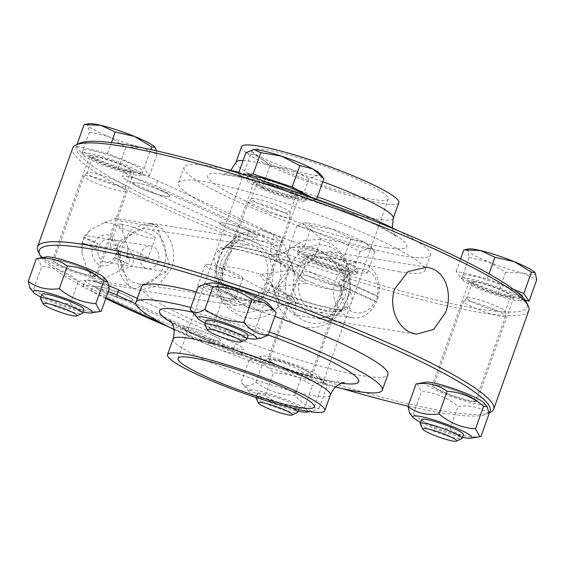 <?xml version="1.0" encoding="UTF-8"?>
<svg xmlns="http://www.w3.org/2000/svg" width="565" height="565" viewBox="0 0 565 565"><rect width="100%" height="100%" fill="white"/><g stroke="black" fill="none" stroke-linecap="round" stroke-linejoin="round"><path stroke-width="0.42" stroke-dasharray="2.83 2.12" d="M109.045 285.911A22.261 2.882 -160.4 0 0 84.99 280.381A22.261 2.882 -160.4 0 0 93.225 285.826L182.954 327.135A20.036 2.592 19.6 0 1 193.972 328.653A20.036 2.592 19.6 0 1 213.273 335.716A20.036 2.592 19.6 0 1 220.689 340.61A20.036 2.592 19.6 0 1 200.942 336.33A20.036 2.592 19.6 0 1 182.94 327.17A20.036 2.592 19.6 0 1 182.954 327.135L207.934 338.633A20.036 2.592 -160.4 0 0 220.682 340.617A20.036 2.592 -160.4 0 0 202.835 331.514A20.036 2.592 -160.4 0 0 182.954 327.135A20.036 2.592 -160.4 0 0 182.933 327.177A20.036 2.592 -160.4 0 0 207.934 338.633L210.046 339.607A22.261 2.882 -160.4 0 0 231.657 347.496A22.261 2.882 -160.4 0 0 243.755 349.099A22.261 2.882 -160.4 0 0 235.513 343.654L137.309 298.447M108.268 291.512A22.261 2.882 -160.4 0 0 83.133 285.586A22.261 2.882 -160.4 0 0 91.375 291.024L106.036 297.776M164.189 324.55L208.195 344.805A22.261 2.882 -160.4 0 0 229.807 352.701A22.261 2.882 -160.4 0 0 241.898 354.297A22.261 2.882 -160.4 0 0 233.663 348.852L135.854 303.822M95.337 286.801A20.036 2.592 -160.4 0 0 95.323 286.843A20.036 2.592 -160.4 0 0 120.317 298.299A20.036 2.592 -160.4 0 0 133.065 300.283A20.036 2.592 -160.4 0 0 115.218 291.18A20.036 2.592 -160.4 0 0 95.337 286.801A20.036 2.592 19.6 0 1 106.354 288.32A20.036 2.592 19.6 0 1 125.656 295.375A20.036 2.592 19.6 0 1 133.072 300.276A20.036 2.592 19.6 0 1 113.325 295.996A20.036 2.592 19.6 0 1 95.323 286.836A20.036 2.592 19.6 0 1 95.337 286.794M488.951 412.669A239.306 30.948 19.6 0 1 486.825 414.06A239.306 30.948 19.6 0 1 408.135 406.129M341.839 388.473A239.306 30.948 19.6 0 1 168.328 326.683M105.789 298.461A239.306 30.948 19.6 0 1 41.584 257.689M279.032 367.292A31.442 4.068 19.6 0 1 261.623 356.049A31.442 4.068 19.6 0 1 291.54 363.359A31.442 4.068 19.6 0 1 319.338 376.594A31.442 4.068 19.6 0 1 308.907 377.074A31.442 4.068 19.6 0 1 279.032 367.292M483.689 402.704A31.442 4.068 19.6 0 1 482.009 404.512A31.442 4.068 19.6 0 1 444.93 394.017A31.442 4.068 19.6 0 1 425.975 382.152M268.319 303.553A31.442 4.068 19.6 0 1 237.794 297.981A31.442 4.068 19.6 0 1 210.611 283.009M103.974 277.45A31.442 4.068 19.6 0 1 73.443 271.871A31.442 4.068 19.6 0 1 46.259 256.898M141.462 286.794A130.783 16.915 -160.4 0 0 258.989 346.599A130.783 16.915 -160.4 0 0 387.873 374.539M274.837 316.351A130.783 16.915 -160.4 0 0 196.38 291.872M249.179 359.919C258.699 360.173 266.772 364.503 273.396 372.893C287.846 373.112 300.855 377.392 312.41 385.733C318.787 381.622 323.717 381.573 327.206 385.598L315.687 375.831L302.988 372.618C291.427 364.27 278.425 359.99 263.968 359.778L256.178 356.96L249.179 359.919L241.107 382.569C244.596 386.587 249.525 386.545 255.903 382.427C267.464 390.775 280.466 395.055 294.916 395.267C301.541 403.664 309.613 407.986 319.14 408.248L312.141 411.2L304.344 408.389C289.887 408.177 276.885 403.897 265.331 395.549L273.396 372.893M304.344 408.389L312.41 385.733M265.331 395.549L252.633 392.329L241.107 382.569M307.791 411.313A31.442 4.068 -160.4 0 0 275.353 395.712A31.442 4.068 -160.4 0 0 248.974 391.566A31.442 4.068 -160.4 0 0 267.005 401.086A31.442 4.068 -160.4 0 0 298.151 411.151M258.685 393.035A22.261 2.882 -160.4 0 0 257.167 393.508A22.261 2.882 -160.4 0 0 270.204 401.03A22.261 2.882 -160.4 0 0 299.111 408.446A22.261 2.882 -160.4 0 0 286.081 400.924A22.261 2.882 -160.4 0 0 258.685 393.035M319.14 408.248L327.206 385.598M255.903 382.427L263.968 359.778M294.916 395.267L302.988 372.618M255.867 397.739A22.261 2.882 -160.4 0 0 268.841 404.844A22.261 2.882 -160.4 0 0 297.451 412.549M291.9 407.958A22.261 2.882 -160.4 0 0 269.385 399.349A22.261 2.882 -160.4 0 0 255.811 397.322A22.261 2.882 -160.4 0 0 255.797 397.386M417.132 383.642L421.476 391.531C435.092 392.428 447.261 397.4 457.982 406.433C469.783 404.815 480.137 407.259 489.05 413.771M480.985 436.42C469.176 438.045 458.822 435.601 449.917 429.089C436.3 428.185 424.131 423.22 413.403 414.18L409.823 413.679M420.558 422.323A31.442 4.068 -160.4 0 0 462.495 437.254M434.605 427.161A22.261 2.882 -160.4 0 0 461.923 435.029A22.261 2.882 -160.4 0 0 463.462 434.549M421.518 419.618A22.261 2.882 -160.4 0 0 434.605 427.154M449.917 429.089L457.982 406.433M413.403 414.18L421.476 391.531M420.219 423.842A22.261 2.882 -160.4 0 0 437.967 432.804A22.261 2.882 -160.4 0 0 460.567 438.843A22.261 2.882 -160.4 0 0 461.803 438.652M198.16 286.879C207.68 287.133 215.752 291.462 222.377 299.853C236.834 300.072 249.836 304.351 261.39 312.692C267.775 308.582 272.704 308.539 276.186 312.558M261.122 338.16L253.325 335.349C238.875 335.137 225.866 330.857 214.312 322.509L201.613 319.289L191.09 310.694M205.187 323.18A31.442 4.068 -160.4 0 0 247.131 338.11M206.154 320.468A22.261 2.882 -160.4 0 0 219.185 327.99A22.261 2.882 -160.4 0 0 246.58 335.885A22.261 2.882 -160.4 0 0 248.099 335.405M253.325 335.349L261.39 312.692M214.312 322.509L222.377 299.853M204.848 324.698A22.261 2.882 -160.4 0 0 224.799 334.459A22.261 2.882 -160.4 0 0 246.432 339.509M37.417 258.389L41.761 266.277C55.377 267.181 67.546 272.153 78.267 281.186C90.068 279.562 100.422 282.006 109.335 288.517M101.262 311.174C89.461 312.791 79.107 310.347 70.201 303.836C56.578 302.939 44.409 297.967 33.688 288.934L30.107 288.425M33.688 288.934L41.761 266.277M40.842 297.07A31.442 4.068 -160.4 0 0 82.78 312.007M41.803 294.365A22.261 2.882 -160.4 0 0 58.259 303.236A22.261 2.882 -160.4 0 0 82.208 309.775A22.261 2.882 -160.4 0 0 83.747 309.302M70.201 303.836L78.267 281.186M40.496 298.595A22.261 2.882 -160.4 0 0 60.455 308.356A22.261 2.882 -160.4 0 0 82.08 313.406M38.109 251.397A242.088 31.308 -160.4 0 0 255.09 357.56A242.088 31.308 -160.4 0 0 490.335 412.429M528.826 310.503A242.088 31.308 19.6 0 1 482.256 312.841A242.088 31.308 19.6 0 1 222.709 233.218A242.088 31.308 19.6 0 1 72.701 148.079M120.592 245.182C114.257 261.983 119.589 282.542 133.382 288.39L139.421 290.212L158.334 285.763L171.499 268.615C177.904 251.828 169.684 230.803 155.968 224.969L150.071 223.175L132.683 227.864L120.592 245.182M79.531 143.298A239.306 30.948 -160.4 0 0 210.837 224.99A239.306 30.948 -160.4 0 0 481.098 309.281A239.306 30.948 -160.4 0 0 526.559 302.48M315.884 263.29A31.725 4.103 -160.4 0 0 357.08 273.856A31.725 4.103 -160.4 0 0 328.576 259.349A31.725 4.103 -160.4 0 0 297.31 252.569A31.725 4.103 -160.4 0 0 315.884 263.29M519.242 300.637A31.725 4.103 -160.4 0 0 521.431 299.959A31.725 4.103 -160.4 0 0 492.92 285.452A31.725 4.103 -160.4 0 0 461.661 278.679A31.725 4.103 -160.4 0 0 485.109 291.314A31.725 4.103 -160.4 0 0 519.242 300.637M287.493 190.094A31.725 4.103 -160.4 0 0 246.298 179.529A31.725 4.103 -160.4 0 0 274.802 194.035A31.725 4.103 -160.4 0 0 306.068 200.815A31.725 4.103 -160.4 0 0 287.493 190.094M84.136 152.748A31.725 4.103 -160.4 0 0 81.946 153.426A31.725 4.103 -160.4 0 0 110.458 167.932A31.725 4.103 -160.4 0 0 141.716 174.705A31.725 4.103 -160.4 0 0 118.269 162.07A31.725 4.103 -160.4 0 0 84.136 152.748M399.738 271.829A130.783 16.915 19.6 0 1 259.519 228.811A130.783 16.915 19.6 0 1 178.484 182.82A130.783 16.915 19.6 0 1 307.36 210.759A130.783 16.915 19.6 0 1 424.894 270.564A130.783 16.915 19.6 0 1 399.738 271.829M250.295 231.742A20.036 2.592 -160.4 0 0 230.852 224.637A20.036 2.592 -160.4 0 0 219.962 223.196A20.036 2.592 -160.4 0 0 244.956 234.659A20.036 2.592 -160.4 0 0 257.711 236.636A20.036 2.592 -160.4 0 0 250.295 231.742M162.678 191.401A20.036 2.592 -160.4 0 0 143.235 184.303A20.036 2.592 -160.4 0 0 132.344 182.862A20.036 2.592 -160.4 0 0 157.338 194.318A20.036 2.592 -160.4 0 0 170.093 196.302A20.036 2.592 -160.4 0 0 162.678 191.401M132.365 182.82A20.036 2.592 19.6 0 1 152.246 187.192A20.036 2.592 19.6 0 1 170.093 196.295A20.036 2.592 19.6 0 1 157.338 194.318A20.036 2.592 19.6 0 1 132.344 182.855A20.036 2.592 19.6 0 1 132.365 182.82L130.254 181.845A22.261 2.882 19.6 0 1 122.012 176.4A22.261 2.882 19.6 0 1 134.11 177.996A22.261 2.882 19.6 0 1 155.721 185.892L272.542 239.673A22.261 2.882 19.6 0 1 280.777 245.111A22.261 2.882 19.6 0 1 268.686 243.515A22.261 2.882 19.6 0 1 247.075 235.626L244.956 234.652A20.036 2.592 19.6 0 1 219.962 223.189A20.036 2.592 19.6 0 1 219.983 223.154A20.036 2.592 19.6 0 1 239.864 227.526A20.036 2.592 19.6 0 1 257.711 236.636A20.036 2.592 19.6 0 1 244.956 234.652L132.365 182.82M248.925 230.428L132.104 176.647A22.261 2.882 19.6 0 1 123.869 171.202A22.261 2.882 19.6 0 1 135.96 172.798A22.261 2.882 19.6 0 1 157.571 180.694L274.392 234.468A22.261 2.882 19.6 0 1 282.634 239.913A22.261 2.882 19.6 0 1 270.536 238.317A22.261 2.882 19.6 0 1 248.925 230.428L247.075 235.626M316.993 260.168A31.725 4.103 -160.4 0 0 358.189 270.734A31.725 4.103 -160.4 0 0 329.685 256.228A31.725 4.103 -160.4 0 0 298.426 249.455A31.725 4.103 -160.4 0 0 316.993 260.168M313.413 260.19L352.44 273.05L367.335 272.952L343.202 259.992L304.175 247.131L289.28 247.23L313.413 260.19L321.04 238.776L341.627 242.187A36.174 4.675 19.6 0 1 310.044 229.277A36.174 4.675 19.6 0 1 304.168 222.843A36.174 4.675 19.6 0 1 305.425 222.751L303.906 222.885L296.908 225.816L310.044 229.277L321.04 238.776M311.802 225.718L305.425 222.751A36.174 4.675 19.6 0 1 332.389 229.129L311.802 225.718L304.175 247.131M289.28 247.23L296.908 225.816M341.627 242.187L360.067 251.637L368.592 248.565A36.174 4.675 19.6 0 1 341.627 242.187M352.44 273.05L360.067 251.637M368.592 248.565L374.962 251.538L363.973 242.039A36.174 4.675 19.6 0 1 370.562 246.481A36.174 4.675 19.6 0 1 368.592 248.565M367.335 272.952L374.962 251.538M363.973 242.039L350.83 238.578L332.389 229.129A36.174 4.675 19.6 0 1 363.973 242.039M343.202 259.992L350.83 238.578M517.335 292.359A31.725 4.103 -160.4 0 0 484.466 279.152A31.725 4.103 -160.4 0 0 462.777 275.558A31.725 4.103 -160.4 0 0 486.218 288.192A31.725 4.103 -160.4 0 0 520.351 297.515A31.725 4.103 -160.4 0 0 522.54 296.837M513.465 289.344L487.327 278.658L456.188 271.292L461.527 278.828L497.991 293.736L525.139 300.163M469.148 257.414L488.457 261.849L505.618 272.323L522.258 272.987A36.174 4.675 19.6 0 1 488.457 261.849A36.174 4.675 19.6 0 1 467.559 250.627L469.148 257.414L461.527 278.828M497.991 293.736L505.618 272.323M534.928 272.605A36.174 4.675 19.6 0 1 535.161 272.902A36.174 4.675 19.6 0 1 522.258 272.987L536.75 279.689M487.327 278.658L489.036 273.856M456.188 271.292L460.602 258.911M464.924 249.553L467.559 250.627A36.174 4.675 19.6 0 1 468.512 248.946M247.83 176.005A31.725 4.103 -160.4 0 0 247.406 176.414A31.725 4.103 -160.4 0 0 275.918 190.913A31.725 4.103 -160.4 0 0 307.176 197.694A31.725 4.103 -160.4 0 0 304.839 194.974M241.926 174.168L238.261 174.19L262.393 187.149L301.428 200.01L316.322 199.911L311.555 197.355M301.428 200.01L309.048 178.597L317.572 175.531L323.95 178.498M316.322 199.911L316.591 199.155M319.543 173.441A36.174 4.675 19.6 0 1 317.572 175.531A36.174 4.675 19.6 0 1 290.608 169.147L309.048 178.597M238.261 174.19L238.635 173.151M245.888 152.776L259.031 156.237A36.174 4.675 19.6 0 1 253.049 149.817M259.031 156.237L270.021 165.736L290.608 169.147A36.174 4.675 19.6 0 1 259.031 156.237M262.393 187.149L270.021 165.736M85.244 149.626A31.725 4.103 -160.4 0 0 83.055 150.304A31.725 4.103 -160.4 0 0 111.566 164.811A31.725 4.103 -160.4 0 0 142.825 171.591A31.725 4.103 -160.4 0 0 119.377 158.949A31.725 4.103 -160.4 0 0 85.244 149.626M76.473 146.038L81.805 153.581L118.276 168.483L149.407 175.856L144.075 168.314L107.611 153.412L76.473 146.038L77.038 144.456M107.611 153.412L111.467 142.571M144.075 168.314L150.756 149.563M155.213 147.359A36.174 4.675 19.6 0 1 155.446 147.649A36.174 4.675 19.6 0 1 142.542 147.733A36.174 4.675 19.6 0 1 108.741 136.596A36.174 4.675 19.6 0 1 87.843 125.374A36.174 4.675 19.6 0 1 88.797 123.7M85.209 124.3L87.843 125.374L89.432 132.161L108.741 136.596L125.903 147.07L142.542 147.733L157.035 154.436L156.604 150.862M81.805 153.581L89.432 132.161M118.276 168.483L125.903 147.07M149.407 175.856L157.035 154.436M398.028 230.675A130.783 16.915 19.6 0 1 430.445 254.97A130.783 16.915 19.6 0 1 405.289 256.235A130.783 16.915 19.6 0 1 265.077 213.217A130.783 16.915 19.6 0 1 184.035 167.226A130.783 16.915 19.6 0 1 224.51 168.893M238.939 172.297A130.783 16.915 19.6 0 1 317.438 196.782M398.841 202.708A83.479 10.799 19.6 0 1 382.788 203.513A83.479 10.799 19.6 0 1 293.284 176.061A83.479 10.799 19.6 0 1 241.559 146.702M374.44 199.671A72.348 9.358 19.6 0 1 296.872 175.877A72.348 9.358 19.6 0 1 252.047 150.438A72.348 9.358 19.6 0 1 323.342 165.891A72.348 9.358 19.6 0 1 388.36 198.972A72.348 9.358 19.6 0 1 374.44 199.671M345.18 296.201L348.527 281.314L347.482 267.605L340.999 256.906L329.663 251.7L308.914 255.818L300.029 263.007L294.28 272.768L292.875 287.959L297.988 302.324L307.678 313.526L319.013 318.738L334.48 313.773L345.18 296.201M221.176 261.157L231.876 243.586L247.343 238.621L258.671 243.833L268.368 255.034L273.474 269.399L272.076 284.591L266.327 294.351L257.442 301.541L236.693 305.658L225.357 300.453L218.867 289.753L217.829 276.045L221.176 261.157M174.069 329.543A130.783 16.915 -160.4 0 0 335.582 387.053M269.286 331.945A130.783 16.915 -160.4 0 0 190.829 307.473M144.026 258.89A20.036 2.592 -160.4 0 0 147.875 258.692A20.036 2.592 -160.4 0 0 129.872 249.532A20.036 2.592 -160.4 0 0 110.126 245.252A20.036 2.592 -160.4 0 0 122.541 252.301A20.036 2.592 -160.4 0 0 144.026 258.89M121.39 224.256A20.036 2.592 19.6 0 1 142.874 230.845A20.036 2.592 19.6 0 1 155.283 237.886A20.036 2.592 19.6 0 1 151.434 238.084A20.036 2.592 19.6 0 1 129.95 231.495A20.036 2.592 19.6 0 1 117.534 224.446A20.036 2.592 19.6 0 1 121.39 224.256M231.643 299.224A20.036 2.592 -160.4 0 0 235.492 299.026A20.036 2.592 -160.4 0 0 217.49 289.866A20.036 2.592 -160.4 0 0 197.743 285.586A20.036 2.592 -160.4 0 0 210.159 292.635A20.036 2.592 -160.4 0 0 231.643 299.224M209.008 264.589A20.036 2.592 19.6 0 1 230.485 271.179A20.036 2.592 19.6 0 1 242.901 278.22A20.036 2.592 19.6 0 1 239.052 278.418A20.036 2.592 19.6 0 1 217.567 271.829A20.036 2.592 19.6 0 1 205.152 264.78A20.036 2.592 19.6 0 1 209.008 264.589M129.562 172.233A23.652 3.058 -160.4 0 0 134.11 172A23.652 3.058 -160.4 0 0 112.859 161.187A23.652 3.058 -160.4 0 0 89.553 156.131A23.652 3.058 -160.4 0 0 104.207 164.45A23.652 3.058 -160.4 0 0 129.562 172.233M92.54 276.207A23.652 3.058 19.6 0 1 67.179 268.424A23.652 3.058 19.6 0 1 52.524 260.105A23.652 3.058 19.6 0 1 65.378 261.807A23.652 3.058 19.6 0 1 88.338 270.19A23.652 3.058 19.6 0 1 97.088 275.974A23.652 3.058 19.6 0 1 92.54 276.207M85.456 175.616A22.261 2.882 -160.4 0 0 84.008 175.948A22.261 2.882 -160.4 0 0 83.917 176.096A22.261 2.882 -160.4 0 0 103.925 186.273A22.261 2.882 -160.4 0 0 125.861 191.027A22.261 2.882 -160.4 0 0 125.882 190.864A22.261 2.882 -160.4 0 0 108.812 181.937A22.261 2.882 -160.4 0 0 85.456 175.616M88.514 172.304A20.375 2.634 -160.4 0 0 87.194 172.608A20.375 2.634 -160.4 0 0 87.109 172.742A20.375 2.634 -160.4 0 0 105.422 182.057A20.375 2.634 -160.4 0 0 125.508 186.415A20.375 2.634 -160.4 0 0 125.522 186.259A20.375 2.634 -160.4 0 0 109.9 178.088A20.375 2.634 -160.4 0 0 88.514 172.304M94.037 156.795A20.375 2.634 -160.4 0 0 92.632 157.232A20.375 2.634 -160.4 0 0 110.945 166.548A20.375 2.634 -160.4 0 0 131.031 170.905A20.375 2.634 -160.4 0 0 115.966 162.784A20.375 2.634 -160.4 0 0 94.037 156.795M55.37 260.098A22.261 2.882 19.6 0 1 79.326 266.638A22.261 2.882 19.6 0 1 95.782 275.508A22.261 2.882 19.6 0 1 94.242 275.988A22.261 2.882 19.6 0 1 66.924 268.114A22.261 2.882 19.6 0 1 53.837 260.571A22.261 2.882 19.6 0 1 55.37 260.098M262.647 188.025A23.652 3.058 -160.4 0 0 285.608 196.408A23.652 3.058 -160.4 0 0 298.461 198.103A23.652 3.058 -160.4 0 0 277.21 187.29A23.652 3.058 -160.4 0 0 253.897 182.241A23.652 3.058 -160.4 0 0 262.647 188.025M225.626 291.999A23.652 3.058 19.6 0 1 216.875 286.215A23.652 3.058 19.6 0 1 240.181 291.265A23.652 3.058 19.6 0 1 261.44 302.084A23.652 3.058 19.6 0 1 256.891 302.31A23.652 3.058 19.6 0 1 225.626 291.999M277.175 209.615A22.261 2.882 -160.4 0 0 248.36 202.058A22.261 2.882 -160.4 0 0 248.268 202.199A22.261 2.882 -160.4 0 0 268.276 212.376A22.261 2.882 -160.4 0 0 290.212 217.137A22.261 2.882 -160.4 0 0 290.233 216.967A22.261 2.882 -160.4 0 0 277.175 209.615M277.923 205.632A20.375 2.634 -160.4 0 0 251.545 198.711A20.375 2.634 -160.4 0 0 251.46 198.845A20.375 2.634 -160.4 0 0 269.773 208.16A20.375 2.634 -160.4 0 0 289.859 212.518A20.375 2.634 -160.4 0 0 289.873 212.362A20.375 2.634 -160.4 0 0 277.923 205.632M283.446 190.123A20.375 2.634 -160.4 0 0 256.983 183.335A20.375 2.634 -160.4 0 0 275.296 192.658A20.375 2.634 -160.4 0 0 295.382 197.008A20.375 2.634 -160.4 0 0 283.446 190.123M247.096 294.097A22.261 2.882 19.6 0 1 260.126 301.611A22.261 2.882 19.6 0 1 231.219 294.203A22.261 2.882 19.6 0 1 218.189 286.681A22.261 2.882 19.6 0 1 219.7 286.201A22.261 2.882 19.6 0 1 247.096 294.097M473.816 281.151A23.652 3.058 -160.4 0 0 469.268 281.384A23.652 3.058 -160.4 0 0 490.519 292.197A23.652 3.058 -160.4 0 0 513.825 297.254A23.652 3.058 -160.4 0 0 499.17 288.934A23.652 3.058 -160.4 0 0 473.816 281.151M436.794 385.125A23.652 3.058 19.6 0 1 462.149 392.908A23.652 3.058 19.6 0 1 476.804 401.228A23.652 3.058 19.6 0 1 463.95 399.526A23.652 3.058 19.6 0 1 440.99 391.142A23.652 3.058 19.6 0 1 432.239 385.358A23.652 3.058 19.6 0 1 436.794 385.125M504.036 316.76A22.261 2.882 -160.4 0 0 505.576 316.28A22.261 2.882 -160.4 0 0 505.597 316.11A22.261 2.882 -160.4 0 0 485.568 306.103A22.261 2.882 -160.4 0 0 463.724 301.202A22.261 2.882 -160.4 0 0 463.632 301.343A22.261 2.882 -160.4 0 0 480.088 310.213A22.261 2.882 -160.4 0 0 504.036 316.76M503.818 312.099A20.375 2.634 -160.4 0 0 505.223 311.661A20.375 2.634 -160.4 0 0 505.244 311.506A20.375 2.634 -160.4 0 0 486.91 302.346A20.375 2.634 -160.4 0 0 466.909 297.861A20.375 2.634 -160.4 0 0 466.824 297.988A20.375 2.634 -160.4 0 0 481.889 306.11A20.375 2.634 -160.4 0 0 503.818 312.099M509.34 296.59A20.375 2.634 -160.4 0 0 510.746 296.152A20.375 2.634 -160.4 0 0 492.433 286.836A20.375 2.634 -160.4 0 0 472.347 282.479A20.375 2.634 -160.4 0 0 487.411 290.601A20.375 2.634 -160.4 0 0 509.34 296.59M473.957 401.235A22.261 2.882 19.6 0 1 450.008 394.695A22.261 2.882 19.6 0 1 433.553 385.824A22.261 2.882 19.6 0 1 435.085 385.344A22.261 2.882 19.6 0 1 462.41 393.219A22.261 2.882 19.6 0 1 475.497 400.762A22.261 2.882 19.6 0 1 473.957 401.235M340.73 265.359A23.652 3.058 -160.4 0 0 317.77 256.976A23.652 3.058 -160.4 0 0 304.916 255.281A23.652 3.058 -160.4 0 0 326.167 266.094A23.652 3.058 -160.4 0 0 349.481 271.144A23.652 3.058 -160.4 0 0 340.73 265.359M303.702 369.333A23.652 3.058 19.6 0 1 312.452 375.125A23.652 3.058 19.6 0 1 289.146 370.068A23.652 3.058 19.6 0 1 267.888 359.255A23.652 3.058 19.6 0 1 272.443 359.022A23.652 3.058 19.6 0 1 303.702 369.333M312.318 282.761A22.261 2.882 -160.4 0 0 341.225 290.177A22.261 2.882 -160.4 0 0 341.246 290.007A22.261 2.882 -160.4 0 0 321.224 279.993A22.261 2.882 -160.4 0 0 299.372 275.099A22.261 2.882 -160.4 0 0 299.281 275.24A22.261 2.882 -160.4 0 0 312.318 282.761M314.408 278.771A20.375 2.634 -160.4 0 0 340.872 285.558A20.375 2.634 -160.4 0 0 340.893 285.403A20.375 2.634 -160.4 0 0 322.559 276.236A20.375 2.634 -160.4 0 0 302.558 271.751A20.375 2.634 -160.4 0 0 302.48 271.885A20.375 2.634 -160.4 0 0 314.408 278.771M319.931 263.262A20.375 2.634 -160.4 0 0 346.394 270.049A20.375 2.634 -160.4 0 0 328.081 260.726A20.375 2.634 -160.4 0 0 308.003 256.376A20.375 2.634 -160.4 0 0 319.931 263.262M282.232 367.236A22.261 2.882 19.6 0 1 269.201 359.721A22.261 2.882 19.6 0 1 298.115 367.137A22.261 2.882 19.6 0 1 311.146 374.652A22.261 2.882 19.6 0 1 309.627 375.132A22.261 2.882 19.6 0 1 282.232 367.236M344.869 274.357A22.261 8.348 -67.1 0 0 345.632 289.379A62.433 8.072 19.6 0 1 305.7 283.037A22.261 21.668 -156.3 0 1 291.907 265.938L291.865 264.964L286.533 254.624L271.772 242.293L251.602 239.235L236.622 240.492A22.261 7.762 -79.5 0 1 229.079 247.703A22.261 7.762 -79.5 0 1 228.083 247.308C248.487 251.439 265.621 256.383 279.491 262.125C291.152 267.831 307.085 278.714 305.7 283.037L278.072 286.787C286.829 295.876 293.588 301.512 298.341 303.709C298.461 302.932 280.53 297.677 268.728 292.352C255.429 285 239.433 276.878 220.724 267.98L215.879 264.625L218.902 259.547C217.631 251.658 220.689 247.576 228.083 247.308A62.433 8.072 19.6 0 1 268.015 253.65A22.261 22.247 49.4 0 0 289.591 248.904C290.643 248.035 303.497 243.494 317.883 249.617C331.945 256.595 338.668 270.148 344.869 274.357L349.629 281.342L350.258 290.255L347.454 297.812L350.477 292.741L345.632 289.379C326.923 280.48 310.92 272.358 297.628 265.006C285.826 259.688 267.895 254.427 268.015 253.65L237.251 246.291L229.567 245.704L224.503 246.269L220.364 247.936L215.018 254.412L252.047 150.438M268.015 253.65C272.768 255.846 279.52 261.482 288.284 270.571C287.479 258.346 287.91 251.121 289.591 248.904L289.139 249.299M388.36 198.972L351.331 302.946C352.496 299.662 352.214 296.258 350.477 292.734L348.718 266.136L343.711 255.578L332.411 244.285L319.303 239.341L303.589 240.676L289.591 248.904M177.996 358.387L215.018 254.412C213.853 257.697 214.142 261.101 215.879 264.625L216.72 276.017L221.48 283.001A22.261 8.348 112.9 0 0 220.724 267.98A62.433 8.072 19.6 0 1 260.656 274.322C259.271 278.651 275.197 289.52 286.865 295.234C300.728 300.983 317.862 305.919 338.273 310.051C345.667 309.782 348.725 305.707 347.454 297.812L344.029 307.212L337.693 314.062L329.734 316.866A22.261 7.762 -79.5 0 1 337.277 309.655A22.261 7.762 -79.5 0 1 338.273 310.051A62.433 8.072 19.6 0 1 298.341 303.709A22.261 22.247 49.4 0 0 276.765 308.455L276.765 308.455C278.439 306.237 278.877 299.012 278.072 286.787C286.462 277.712 291.074 270.762 291.907 265.938M288.284 270.571L260.656 274.322A22.261 21.668 23.7 0 1 274.449 291.42C275.282 286.596 279.894 279.647 288.284 270.571A39.465 32.17 -81 0 1 330.998 247.329A39.465 32.17 -81 0 1 347.454 297.812A39.465 32.17 -81 0 1 304.74 321.054A39.465 32.17 -81 0 1 288.284 270.571M271.257 293.263A11.131 1.441 19.6 0 1 273.58 291.455A11.131 1.441 19.6 0 1 288.037 298.108A11.131 1.441 19.6 0 1 271.257 293.263M329.734 316.866L314.747 318.123L294.584 315.065L279.823 302.734L274.491 292.395L274.449 291.42M221.48 283.001C227.688 287.211 234.404 300.771 248.466 307.741C262.859 313.865 275.713 309.323 276.765 308.455L277.217 308.059M282.366 262.075A11.131 1.441 19.6 0 1 284.689 260.26A11.131 1.441 19.6 0 1 299.139 266.913A11.131 1.441 19.6 0 1 282.366 262.075M236.622 240.492L228.663 243.296L222.32 250.147L216.098 267.104C206.804 304.224 250.253 335.186 276.765 308.455M314.31 406.92L351.331 302.946L345.992 309.422L341.853 311.089L336.782 311.654L329.105 311.068L298.341 303.709M278.072 286.787A39.465 32.17 -81 0 1 235.358 310.03A39.465 32.17 -81 0 1 218.902 259.547A39.465 32.17 -81 0 1 261.609 236.304A39.465 32.17 -81 0 1 278.072 286.787M235.711 298.603A27.826 22.685 99 0 0 240.605 300.093A27.826 22.685 99 0 0 267.372 276.172A27.826 22.685 99 0 0 249.335 245.132A27.826 22.685 99 0 0 243.826 245.083A27.826 22.685 99 0 0 222.532 269.293A27.826 22.685 99 0 0 235.711 298.603M126.56 257.315A27.826 22.685 99 0 0 127.669 247.209L122.549 231.488A27.826 22.685 99 0 0 103.734 222.829L115.882 218.457L150.904 224.015L119.674 241.015A33.392 27.219 -81 0 0 116.835 248.981L125.416 275.296A27.826 22.685 99 0 0 138.722 283.913A27.826 22.685 99 0 0 144.23 283.962A27.826 22.685 99 0 0 157.529 276.723A27.826 22.685 99 0 0 165.877 253.275A27.826 22.685 99 0 0 160.757 237.561A27.826 22.685 99 0 0 147.451 228.945A27.826 22.685 99 0 0 141.935 228.896A27.826 22.685 99 0 0 128.636 236.135A27.826 22.685 99 0 0 120.288 259.575A27.826 22.685 99 0 0 125.416 275.296L128.869 285.89L93.847 280.332L87.208 269.23A27.826 22.685 99 0 0 106.022 277.888L119.321 270.656A27.826 22.685 99 0 0 124.71 262.513L128.396 263.735A30.609 24.952 99 0 0 130.247 258.53L126.56 257.315L117.372 253.085L116.835 252.357L130.247 258.53M103.734 222.829L90.435 230.068A27.826 22.685 99 0 0 85.047 238.204L84.545 237.491L97.957 243.67L94.235 242.434A15.679 12.776 -81 0 1 109.864 235.612A15.679 12.776 -81 0 1 117.478 252.484A15.679 12.776 -81 0 1 117.372 253.085M119.674 241.015L84.651 235.45L90.435 230.068M94.235 242.434L85.047 238.204M84.545 237.491A30.609 24.952 99 0 0 82.695 242.689L83.196 243.402L96.107 248.868A12.896 10.509 -81 0 1 97.957 243.67M96.107 248.868L82.695 242.689M116.835 252.357A12.896 10.509 -81 0 1 114.985 257.555L115.521 258.283L124.71 262.513M128.396 263.735L114.985 257.555M127.669 247.209L134.308 258.311A33.392 27.219 -81 0 1 131.468 266.277L119.321 270.656M115.882 218.457A33.392 27.219 -81 0 1 122.273 221.402L122.549 231.488M83.196 243.402A27.826 22.685 99 0 0 82.08 253.508L87.208 269.23M115.521 258.283A15.679 12.776 -81 0 1 99.666 265.006A15.679 12.776 -81 0 1 92.385 247.632M106.022 277.888L100.245 283.277A33.392 27.219 -81 0 1 93.847 280.332M150.904 224.015A33.392 27.219 -81 0 1 157.296 226.961L169.331 263.869A33.392 27.219 -81 0 1 166.491 271.843L131.468 266.277M166.491 271.843L135.268 288.835L100.245 283.277M82.08 253.508L81.812 243.423A33.392 27.219 -81 0 1 84.651 235.45M116.835 248.981L81.812 243.423M157.296 226.961L122.273 221.402M169.331 263.869L134.308 258.311M103.437 261.482A11.505 9.379 99 0 0 105.464 262.096A11.505 9.379 99 0 0 116.51 252.294A11.505 9.379 99 0 0 109.073 239.376A11.505 9.379 99 0 0 98.268 248A11.505 9.379 99 0 0 103.437 261.482M145.629 268.184A11.505 9.379 -81 0 1 140.452 254.702A11.505 9.379 -81 0 1 151.258 246.079A11.505 9.379 -81 0 1 158.716 258.911A11.505 9.379 -81 0 1 147.649 268.799A11.505 9.379 -81 0 1 145.629 268.184M135.268 288.835A33.392 27.219 -81 0 1 128.869 285.89M312.127 310.743A27.826 22.685 -81 0 1 299.612 278.128A27.826 22.685 -81 0 1 325.751 257.266A27.826 22.685 -81 0 1 343.788 288.305A27.826 22.685 -81 0 1 317.022 312.233A27.826 22.685 -81 0 1 312.127 310.743M336.867 277.535A27.826 22.685 99 0 0 347.15 316.308A27.826 22.685 99 0 0 352.044 317.791A27.826 22.685 99 0 0 378.811 293.871A27.826 22.685 99 0 0 360.774 262.831A27.826 22.685 99 0 0 336.867 277.535M343.958 280.593A22.261 18.144 -81 0 1 366.996 270.021A22.261 18.144 -81 0 1 377.074 295.841L377.582 296.554A25.044 20.411 -81 0 1 375.732 301.752L375.224 301.039A22.261 18.144 -81 0 1 352.186 311.612A22.261 18.144 -81 0 1 342.108 285.791L338.414 284.576A25.044 20.411 -81 0 1 340.264 279.371L343.958 280.593L377.074 295.841M338.414 284.576L375.732 301.752M377.582 296.554L340.264 279.371M375.224 301.039L342.108 285.791M208.195 344.805L210.046 339.607M91.375 291.024L93.225 285.826M233.663 348.852L235.513 343.654M132.104 176.647L130.254 181.845M157.571 180.694L155.721 185.892M274.392 234.468L272.542 239.673M386.517 247.59A105.74 13.673 19.6 0 1 215.216 184.529A105.74 13.673 19.6 0 1 319.995 201.168A105.74 13.673 19.6 0 1 386.517 247.59M393.289 218.302A83.479 10.799 19.6 0 1 377.229 219.114A83.479 10.799 19.6 0 1 287.733 191.655A83.479 10.799 19.6 0 1 236.008 162.296M243.127 160.531A83.479 10.799 19.6 0 1 322.785 181.761M171.795 322.756A105.74 13.673 -160.4 0 0 341.634 383.232M268.198 334.996A105.74 13.673 -160.4 0 0 192.39 312.177M173.067 339.057A83.479 10.799 -160.4 0 0 248.091 377.229A83.479 10.799 -160.4 0 0 330.348 395.062M297.628 265.006A22.261 12.571 -65.3 0 0 317.883 249.617M294.584 315.065A22.261 12.571 -65.3 0 0 290.205 295.905A22.261 12.571 -65.3 0 0 286.865 295.234M248.466 307.741A22.261 12.571 114.7 0 1 268.728 292.352M279.491 262.125A22.261 12.571 114.7 0 1 276.144 261.454A22.261 12.571 114.7 0 1 271.772 242.293M241.898 354.297L243.755 349.099M83.133 285.586L84.99 280.381M261.623 356.049L256.178 356.96M319.338 376.594L326.21 384.433M309.698 411.617L312.141 411.2M248.974 391.566L242.103 383.734M257.167 393.508L255.811 397.322M299.111 408.446L298.723 409.54M486.825 414.06L488.986 413.057M123.869 171.202L122.012 176.4M282.634 239.913L280.777 245.111M298.426 249.455L297.31 252.569M358.189 270.734L357.08 273.856M370.562 246.481L373.91 250.302M462.777 275.558L461.661 278.679M522.47 297.035L521.431 299.959M247.406 176.414L246.298 179.529M307.176 197.694L306.068 200.815M83.055 150.304L81.946 153.426M142.825 171.591L141.716 174.705M424.894 270.564L430.445 254.97M178.484 182.82L184.035 167.226M230.767 170.305L225.209 173.928L221.974 174.839C221.494 174.719 228.302 174.543 246.079 178.611C257.993 181.344 271.687 185.172 287.168 190.087C317.869 199.982 345.229 210.526 369.256 221.727C385.584 229.807 394.582 234.863 396.235 236.89L394.335 234.193L392.287 227.822M139.421 290.219L236.693 305.672M150.071 223.161L247.343 238.614M319.013 318.745L416.285 334.197M329.663 251.686L426.935 267.139M170.114 320.468C169.655 320.249 174.846 324.72 191.408 332.891C201.507 337.87 213.415 343.11 227.137 348.605C257.76 360.731 286.42 370.202 313.123 377.032C325.843 380.16 335.172 381.954 341.126 382.406L344.382 382.519M117.534 224.446L110.126 245.252M155.283 237.886L147.875 258.692M205.152 264.78L197.743 285.586M242.901 278.22L235.492 299.026M89.553 156.131L52.524 260.105M134.11 172L97.088 275.974M87.194 172.608L84.008 175.948M125.522 186.259L125.882 190.864M92.632 157.232L87.109 172.742M131.031 170.905L125.508 186.415M83.917 176.096L53.837 260.578M125.861 191.027L95.782 275.508M253.897 182.241L216.875 286.215M298.461 198.103L261.44 302.084M251.545 198.711L248.36 202.058M289.873 212.362L290.233 216.967M256.983 183.335L251.46 198.845M295.382 197.008L289.859 212.518M248.268 202.199L218.189 286.681M290.212 217.137L260.126 301.611M469.268 281.384L432.239 385.358M513.825 297.254L476.804 401.228M466.909 297.861L463.724 301.202M505.244 311.506L505.597 316.11M472.347 282.479L466.824 297.988M510.746 296.152L505.223 311.661M463.632 301.343L433.553 385.824M505.576 316.28L475.497 400.762M304.916 255.281L267.888 359.255M349.481 271.144L312.452 375.125M302.558 271.751L299.372 275.099M340.893 285.403L341.246 290.007M308.003 256.376L302.48 271.885M346.394 270.049L340.872 285.558M299.281 275.24L269.201 359.721M341.225 290.177L311.146 374.652M289.033 249.391C281.709 255.691 271.44 255.211 268.248 253.713M290.205 295.905C283.99 293.666 268.276 282.493 270.953 283.934C271.645 283.792 272.824 286.617 274.491 292.395C276.469 305.601 282.578 315.637 292.811 322.502C301.081 327.552 309.924 328.929 319.338 326.634C329.791 323.696 338.025 317.219 344.029 307.212C343.464 308.984 341.211 309.804 337.277 309.655C328.809 308.095 318.914 305.616 307.593 302.226L290.205 295.905M276.144 261.454C268.311 258.205 262.52 256.1 258.763 255.133L245.832 251.489L229.079 247.703C224.503 247.887 222.257 248.699 222.328 250.147L240.556 233.07L260.557 230.004L273.693 234.955L284.661 245.74L291.865 264.964C293.539 270.748 294.718 273.573 295.396 273.425C296.625 273.728 282.888 264.145 276.144 261.454M298.108 303.645C288.927 301.816 281.999 303.257 277.323 307.967M138.722 283.913L240.605 300.093M147.451 228.945L249.335 245.132M151.258 246.079L109.073 239.376M147.649 268.799L105.464 262.096M360.774 262.831L325.751 257.266M352.044 317.791L317.022 312.233"/><path stroke-width="0.85" d="M106.036 297.776L164.189 324.55M137.309 298.447L118.692 289.873A22.261 2.882 -160.4 0 0 109.045 285.911M135.854 303.822L116.842 295.071A22.261 2.882 -160.4 0 0 108.268 291.512M41.584 257.689A239.306 30.948 19.6 0 1 39.797 254.879A239.306 30.948 19.6 0 1 85.258 248.077A239.306 30.948 19.6 0 1 348.69 329.565A239.306 30.948 19.6 0 1 488.951 412.669M408.135 406.129A239.306 30.948 19.6 0 1 341.839 388.473M168.328 326.683A239.306 30.948 19.6 0 1 105.789 298.461M425.975 382.152A31.442 4.068 19.6 0 1 455.884 389.462A31.442 4.068 19.6 0 1 483.689 402.704L487.192 406.694L483.605 406.193C472.884 397.16 460.715 392.188 447.099 391.284C438.193 384.779 427.839 382.336 416.031 383.953L425.975 382.152M205.159 283.92L210.611 283.009A31.442 4.068 19.6 0 1 250.295 294.04A31.442 4.068 19.6 0 1 268.319 303.553L275.197 311.393L264.667 302.798L251.969 299.577C240.415 291.229 227.405 286.949 212.956 286.738L205.159 283.92L198.16 286.879L190.094 309.528C193.576 313.547 198.506 313.504 204.89 309.387C216.444 317.735 229.454 322.015 243.903 322.227L251.969 299.577M47.326 256.821A31.442 4.068 19.6 0 1 77.815 264.801A31.442 4.068 19.6 0 1 103.974 277.45L107.477 281.448L103.889 280.946C93.168 271.906 81 266.941 67.383 266.037C58.477 259.526 48.117 257.082 36.315 258.706L46.259 256.898A31.442 4.068 19.6 0 1 47.326 256.821M196.38 291.872A130.783 16.915 -160.4 0 0 166.619 285.53A130.783 16.915 -160.4 0 0 141.462 286.794L135.904 302.395A130.783 16.915 -160.4 0 0 174.069 329.543M335.582 387.053A130.783 16.915 -160.4 0 0 382.314 390.132L387.873 374.539A130.783 16.915 -160.4 0 0 274.837 316.351M298.151 411.151A31.442 4.068 -160.4 0 0 306.689 412.118A31.442 4.068 -160.4 0 0 307.791 411.313M292.07 415.049A17.995 2.324 19.6 0 1 268.947 408.82A17.995 2.324 19.6 0 1 258.452 403.078A17.995 2.324 19.6 0 1 276.144 406.588A17.995 2.324 19.6 0 1 292.07 415.049L297.451 412.549A22.261 2.882 -160.4 0 0 297.755 412.259A22.261 2.882 -160.4 0 0 291.9 407.958M255.797 397.386A22.261 2.882 -160.4 0 0 255.867 397.739L258.452 403.078M462.495 437.254A31.442 4.068 -160.4 0 0 469.974 438.306A31.442 4.068 -160.4 0 0 471.041 438.221A31.442 4.068 -160.4 0 0 443.857 423.256A31.442 4.068 -160.4 0 0 413.326 417.676L409.823 413.679L407.965 406.609C416.871 413.121 427.232 415.565 439.033 413.94C449.754 422.973 461.923 427.945 475.539 428.849L479.883 436.738L480.985 436.42L489.05 413.771L487.192 406.694M475.539 428.849L483.605 406.193M413.326 417.676A31.442 4.068 -160.4 0 0 420.558 422.323M456.421 441.152L461.803 438.652A22.261 2.882 -160.4 0 0 462.106 438.362L463.462 434.549A22.261 2.882 -160.4 0 0 447.007 425.678A22.261 2.882 -160.4 0 0 423.058 419.138A22.261 2.882 -160.4 0 0 421.518 419.618L420.162 423.425A22.261 2.882 -160.4 0 0 420.219 423.842L422.804 429.181A17.995 2.324 19.6 0 1 440.495 432.691A17.995 2.324 19.6 0 1 456.421 441.152A17.995 2.324 19.6 0 1 455.425 441.3A17.995 2.324 19.6 0 1 437.155 436.427A17.995 2.324 19.6 0 1 422.804 429.181M439.033 413.94L447.099 391.284M407.965 406.609L416.031 383.953M462.106 438.362A22.261 2.882 -160.4 0 0 442.098 428.185A22.261 2.882 -160.4 0 0 420.162 423.425M243.903 322.227C250.528 330.624 258.601 334.946 268.121 335.207L276.186 312.558L275.197 311.393M204.89 309.387L212.956 286.738M268.121 335.207L261.122 338.16L255.67 339.078A31.442 4.068 -160.4 0 0 238.261 327.834A31.442 4.068 -160.4 0 0 208.393 318.053A31.442 4.068 -160.4 0 0 197.962 318.526A31.442 4.068 -160.4 0 0 205.187 323.18M247.131 338.11A31.442 4.068 -160.4 0 0 255.67 339.078M197.962 318.526L190.094 309.528M241.05 342.009L246.432 339.509A22.261 2.882 -160.4 0 0 246.736 339.219L248.099 335.405A22.261 2.882 -160.4 0 0 235.061 327.884A22.261 2.882 -160.4 0 0 206.154 320.468L204.798 324.282A22.261 2.882 -160.4 0 0 204.848 324.698L207.44 330.038A17.995 2.324 19.6 0 1 230.767 335.695A17.995 2.324 19.6 0 1 241.05 342.009A17.995 2.324 19.6 0 1 223.571 337.927A17.995 2.324 19.6 0 1 207.44 330.038M246.736 339.219A22.261 2.882 -160.4 0 0 233.705 331.697A22.261 2.882 -160.4 0 0 204.798 324.282M82.78 312.007A31.442 4.068 -160.4 0 0 91.325 312.975A31.442 4.068 -160.4 0 0 72.369 301.103A31.442 4.068 -160.4 0 0 35.291 290.615A31.442 4.068 -160.4 0 0 33.61 292.423L30.107 288.425L28.25 281.356C37.156 287.868 47.517 290.311 59.318 288.687C70.039 297.727 82.208 302.692 95.824 303.596L100.167 311.485L101.262 311.174L109.335 288.517L107.477 281.448M28.25 281.356L36.315 258.706M33.61 292.423A31.442 4.068 -160.4 0 0 40.842 297.07M76.699 315.906L82.08 313.406A22.261 2.882 -160.4 0 0 82.391 313.116L83.747 309.302A22.261 2.882 -160.4 0 0 70.66 301.759A22.261 2.882 -160.4 0 0 43.343 293.892A22.261 2.882 -160.4 0 0 41.803 294.365L40.447 298.179A22.261 2.882 -160.4 0 0 40.496 298.595L43.088 303.935A17.995 2.324 19.6 0 1 44.289 303.207A17.995 2.324 19.6 0 1 64.728 308.914A17.995 2.324 19.6 0 1 76.699 315.906A17.995 2.324 19.6 0 1 59.219 311.824A17.995 2.324 19.6 0 1 43.088 303.935M59.318 288.687L67.383 266.037M95.824 303.596L103.889 280.946M82.391 313.116A22.261 2.882 -160.4 0 0 65.936 304.245A22.261 2.882 -160.4 0 0 41.98 297.699A22.261 2.882 -160.4 0 0 40.447 298.179M488.986 413.057L490.335 412.429A242.088 31.308 -160.4 0 0 493.648 409.279A242.088 31.308 -160.4 0 0 343.647 324.141A242.088 31.308 -160.4 0 0 84.1 244.518A242.088 31.308 -160.4 0 0 37.53 246.856A242.088 31.308 -160.4 0 0 38.109 251.397L39.797 254.879M37.53 246.856L72.701 148.079A242.088 31.308 19.6 0 1 76.021 144.93A242.088 31.308 19.6 0 1 119.272 145.742A242.088 31.308 19.6 0 1 364.63 219.736A242.088 31.308 19.6 0 1 528.247 305.962A242.088 31.308 19.6 0 1 528.826 310.503L493.648 409.279M394.857 288.743L408.022 271.596L426.935 267.146L432.967 268.968C446.76 274.816 452.099 295.375 445.757 312.177L433.666 329.494L416.285 334.183L410.388 332.389C396.672 326.556 388.452 305.531 394.857 288.743M528.247 305.962L526.559 302.48A239.306 30.948 -160.4 0 0 312.071 197.538A239.306 30.948 -160.4 0 0 79.531 143.298L76.021 144.93M522.47 297.035L522.54 296.837A31.725 4.103 -160.4 0 0 517.335 292.359M525.139 300.163L529.123 301.103L523.79 293.567L513.465 289.344M529.123 301.103L536.75 279.689L535.161 272.902L531.418 272.146L514.256 261.68A36.174 4.675 19.6 0 1 534.907 272.591A36.174 4.675 19.6 0 1 534.928 272.605M523.79 293.567L531.418 272.146M514.256 261.68L494.954 257.245L480.462 250.542A36.174 4.675 19.6 0 1 514.256 261.68M489.036 273.856L494.954 257.245M480.462 250.542L463.816 249.871L468.512 248.946A36.174 4.675 19.6 0 1 480.462 250.542M460.602 258.911L463.816 249.871M304.839 194.974A31.725 4.103 -160.4 0 0 288.602 186.98A31.725 4.103 -160.4 0 0 247.83 176.005M311.555 197.355L292.19 186.951L253.162 174.091L241.926 174.168M316.591 199.155L323.95 178.498L312.954 168.999A36.174 4.675 19.6 0 1 319.543 173.441L322.898 177.262M312.954 168.999L299.817 165.538L281.377 156.088A36.174 4.675 19.6 0 1 312.954 168.999M292.19 186.951L299.817 165.538M281.377 156.088L260.783 152.677L254.412 149.711A36.174 4.675 19.6 0 1 281.377 156.088M253.162 174.091L260.783 152.677M253.049 149.817A36.174 4.675 19.6 0 1 253.148 149.803A36.174 4.675 19.6 0 1 254.412 149.711L252.887 149.845L245.888 152.776L238.635 173.151M150.756 149.563L151.703 146.9L134.541 136.426L115.232 131.991L100.739 125.289A36.174 4.675 19.6 0 1 134.541 136.426A36.174 4.675 19.6 0 1 155.191 147.338A36.174 4.675 19.6 0 1 155.213 147.359M111.467 142.571L115.232 131.991M156.604 150.862L155.22 147.373L151.703 146.9M100.739 125.289L84.1 124.625L88.797 123.7A36.174 4.675 19.6 0 1 100.739 125.289M77.038 144.456L84.1 124.625M224.51 168.893A130.783 16.915 19.6 0 1 238.939 172.297M317.438 196.782A130.783 16.915 19.6 0 1 398.028 230.675M243.127 160.531A83.479 10.799 19.6 0 0 236.008 162.296L241.559 146.702A83.479 10.799 19.6 0 1 323.823 164.535A83.479 10.799 19.6 0 1 398.841 202.708L393.289 218.302A83.479 10.799 19.6 0 0 322.785 181.761M190.829 307.473A130.783 16.915 -160.4 0 0 161.067 301.124A130.783 16.915 -160.4 0 0 135.904 302.395M382.314 390.132A130.783 16.915 -160.4 0 0 269.286 331.945M183.569 353.845A83.479 10.799 -160.4 0 0 167.508 354.651A83.479 10.799 -160.4 0 0 242.533 392.823A83.479 10.799 -160.4 0 0 324.797 410.656A83.479 10.799 -160.4 0 0 273.072 381.297A83.479 10.799 -160.4 0 0 183.569 353.845M191.916 357.687A72.348 9.358 -160.4 0 0 177.996 358.387A72.348 9.358 -160.4 0 0 243.014 391.467A72.348 9.358 -160.4 0 0 314.31 406.92A72.348 9.358 -160.4 0 0 269.477 381.481A72.348 9.358 -160.4 0 0 191.916 357.687M116.842 295.071L118.692 289.873M192.39 312.177A105.74 13.673 -160.4 0 0 179.84 309.768A105.74 13.673 -160.4 0 0 171.795 322.756M341.634 383.232A105.74 13.673 -160.4 0 0 268.198 334.996M344.382 382.519L341.239 383.395C339.819 383.882 333.851 386.439 330.348 395.062A83.479 10.799 -160.4 0 0 278.623 365.703A83.479 10.799 -160.4 0 0 189.127 338.244A83.479 10.799 -160.4 0 0 173.067 339.057C176.527 325.348 170.51 321.746 170.114 320.468L170.129 320.482M306.689 412.118L309.698 411.617M298.723 409.54L297.755 412.259M471.041 438.221L479.883 436.738M91.325 312.975L100.167 311.485M236.008 162.296L230.767 170.305M392.287 227.822L393.289 218.302M173.067 339.057L167.508 354.651M330.348 395.062L324.797 410.656"/></g></svg>
